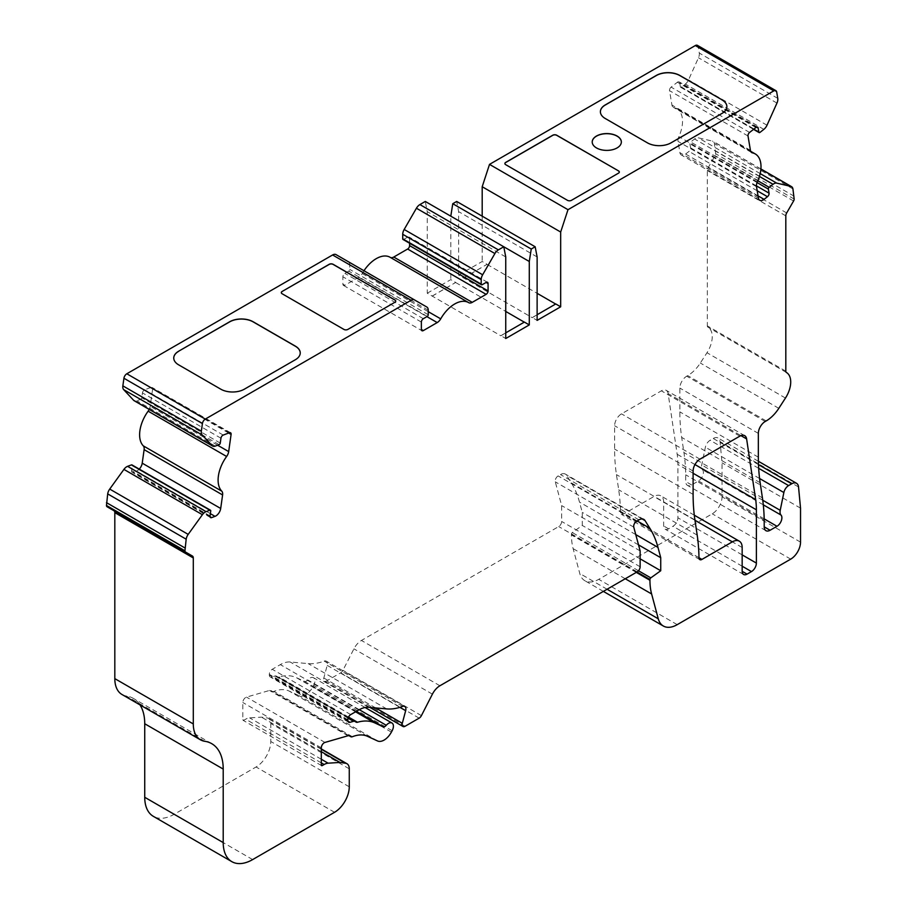 <?xml version="1.0" encoding="UTF-8"?>
<svg xmlns="http://www.w3.org/2000/svg" width="907" height="907" viewBox="0 0 907 907"><rect width="100%" height="100%" fill="white"/><g stroke="black" fill="none" stroke-linecap="round" stroke-linejoin="round"><path stroke-width="0.68" stroke-dasharray="4.54 3.4" d="M555.674 304.026L532.228 317.677L458.647 275.082L458.647 211.648L456.686 201.456M463.556 277.916L487.104 264.322L482.195 261.488L458.647 275.082M537.125 314.729L532.228 317.563L537.125 320.398M524.28 322.144L500.834 335.794L427.254 293.21L427.254 211.648L425.292 201.456M432.163 296.045L455.711 282.451L450.802 279.617L427.254 293.21M505.743 332.858L500.834 335.681L505.743 338.515M503.782 246.761L450.802 216.183L450.802 279.617M482.195 216.183L482.195 261.488M749.601 132.445L671.123 87.129L677.404 82.231A2.778 1.599 -60 0 1 679.128 81.857A2.778 1.599 -60 0 1 679.683 82.752L680.363 86.823A1.383 0.805 120 0 0 680.635 87.265A1.383 0.805 120 0 0 681.497 87.083L685.363 84.068A6.939 4.002 120 0 0 688.526 79.907L698.469 57.765A6.939 4.002 120 0 0 699.286 53.059L698.22 46.688A4.161 2.404 120 0 0 697.404 45.35M671.123 87.129A2.778 1.599 120 0 0 669.536 90.677L671.94 105.065A6.939 4.002 120 0 0 673.3 107.298A6.939 4.002 120 0 0 674.003 107.57A27.743 16.02 120 0 1 676.781 108.625A27.743 16.02 120 0 1 678.867 136.617A6.939 4.002 -60 0 0 678.028 141.39L679.921 152.727A6.939 4.002 -60 0 0 681.282 154.961A6.939 4.002 -60 0 0 685.613 154.043L688.991 151.401A2.778 1.599 -60 0 0 690.578 147.852L689.898 143.782A1.383 0.805 120 0 1 690.692 142.014L694.558 138.998A6.939 4.002 120 0 1 698.231 137.819L712.426 141.095A6.939 4.002 120 0 1 713.083 141.356A6.939 4.002 120 0 1 714.444 143.589L715.668 153.759A2.778 1.599 120 0 1 715.101 155.687L708.197 167.636A4.161 2.404 -60 0 0 707.335 170.539L707.335 325.885A2.778 1.599 -60 0 0 707.913 327.155L707.913 327.155A20.816 12.018 120 0 0 707.913 327.155A20.816 12.018 120 0 1 706.984 352.744L700.329 363.038A27.743 16.02 120 0 1 687.71 375.623L686.735 376.19A9.716 5.612 -60 0 0 679.865 388.083L679.865 411.88A208.1 120.143 -60 0 0 681.679 437.412L683.946 452.604A208.1 120.143 120 0 1 685.726 474.815L685.726 481.549A8.322 4.807 -60 0 0 687.449 485.358A8.322 4.807 -60 0 0 691.61 484.95L698.503 480.971A6.939 4.002 -60 0 0 702.857 475.404A6.939 4.002 -60 0 0 702.528 469.735A7.63 4.41 120 0 1 701.735 465.008L705.374 447.208A6.939 4.002 120 0 1 710.113 440.28L713.219 438.489A9.716 5.612 120 0 1 718.072 438.002A9.716 5.612 120 0 1 720.056 441.664L722.051 462.842L722.051 496.821A13.877 8.004 120 0 1 712.244 513.816L598.745 579.346A27.743 16.02 120 0 1 584.868 580.718A27.743 16.02 120 0 1 579.788 573.496L573.133 548.656A69.363 40.044 120 0 1 571.467 534.96L571.467 534.189A1.383 0.805 120 0 1 572.328 532.568L582.26 525.425L582.26 512.398L579.494 502.104A138.737 80.099 -60 0 0 571.353 482.943L566.546 475.268A9.716 5.612 -60 0 0 565.333 474.078A9.716 5.612 -60 0 0 560.481 474.565L558.134 475.926A4.161 2.404 -60 0 0 555.288 481.844L561.66 505.607L561.66 521.457A4.161 2.404 120 0 1 558.712 526.559L361.44 640.455A13.877 8.004 -60 0 0 353.923 648.834L342.937 670.318A4.161 2.404 -60 0 1 340.681 672.835L326.577 680.964A4.161 2.404 -60 0 1 324.502 681.168A4.161 2.404 -60 0 1 323.822 678.005L327.189 665.375A5.544 3.209 -60 0 0 326.271 661.146A5.544 3.209 -60 0 0 324.184 661.101A69.363 40.044 120 0 1 308.199 663.607L290.149 661.985A27.743 16.02 -60 0 0 280.342 664.616L272.259 669.287A4.161 2.404 -60 0 0 269.322 674.377L269.322 675.012A4.161 2.404 -60 0 0 270.184 676.917A4.161 2.404 -60 0 0 271.544 677.019L275.025 676.01A4.161 2.404 120 0 1 276.386 676.112L277.655 676.849A4.161 2.404 -60 0 0 279.027 676.951A56.88 32.845 120 0 1 296.226 677.574L304.48 681.384A4.161 2.404 -60 0 0 307.79 679.967A6.939 4.002 120 0 1 313.493 677.71A6.939 4.002 120 0 1 313.675 685.397L312.915 686.814A13.877 8.004 120 0 1 299.061 695.646L289.004 690.998A41.62 24.024 -60 0 0 273.925 691.395A4.161 2.404 120 0 1 272.304 691.383L270.876 690.556A4.161 2.404 -60 0 0 269.504 690.454L246.489 697.109A4.161 2.404 -60 0 0 242.827 702.517L242.827 719.693A1.383 0.805 -60 0 0 243.121 720.328A1.383 0.805 -60 0 0 243.813 720.26L245.65 719.194A13.877 8.004 120 0 1 249.64 717.868L261.465 717.131L267.1 717.936A11.099 6.406 120 0 1 268.495 718.412A11.099 6.406 120 0 1 270.785 723.491L270.785 741.495A20.816 12.018 120 0 1 256.069 766.982L174.155 814.282A41.62 24.024 120 0 1 153.351 816.345M121.992 694.501A34.681 20.022 120 0 0 126.322 695.986A55.497 32.04 -60 0 1 133.238 698.356A55.497 32.04 -60 0 1 139.984 704.898M107.049 506.741L113.942 510.732M139.27 469.112A6.939 4.002 -60 0 1 136.538 471.039L133.159 472.309A2.778 1.599 -60 0 1 132.105 472.275A2.778 1.599 -60 0 1 131.56 470.597L132.241 465.745A1.383 0.805 120 0 0 131.969 464.906M149.202 409.408A6.939 4.002 120 0 0 150.199 406.291L152.614 389.114A2.778 1.599 120 0 0 152.07 387.436A2.778 1.599 120 0 0 151.016 387.414L144.735 389.761A2.778 1.599 -60 0 0 142.467 392.912L141.787 397.765A1.383 0.805 120 0 1 140.653 399.341L136.776 400.781A6.939 4.002 120 0 1 134.168 400.724M363.968 270.74A27.743 16.02 120 0 0 362.233 273.54A6.939 4.002 -60 0 1 358.73 277.27L344.853 285.274A2.778 1.599 -60 0 1 343.47 285.41A2.778 1.599 -60 0 1 342.891 284.14L342.891 276.782A2.778 1.599 -60 0 1 344.853 273.381L348.776 271.114A1.383 0.805 120 0 0 349.762 269.413L349.762 264.889A6.939 4.002 120 0 0 348.322 261.715L336.066 254.629M403.025 239.471A1.383 0.805 120 0 0 403.717 239.403L407.64 237.135A2.778 1.599 -60 0 1 409.023 236.999A2.778 1.599 -60 0 1 409.601 238.269L409.601 243.269M668.142 393.604A9.716 5.612 120 0 0 666.214 390.35A9.716 5.612 120 0 0 661.362 390.838L621.499 413.853A9.716 5.612 120 0 0 614.629 425.746L614.629 449.078A208.1 120.143 120 0 0 616.443 474.622L618.699 489.814A208.1 120.143 -60 0 1 620.49 512.466A4.161 2.404 120 0 0 621.352 514.314A4.161 2.404 120 0 0 623.438 514.11L653.868 496.537A13.877 8.004 -60 0 1 660.806 495.857A13.877 8.004 -60 0 1 663.675 502.206L663.675 525.992A6.939 4.002 120 0 0 665.114 529.166A6.939 4.002 120 0 0 668.584 528.826L672.994 526.275A6.939 4.002 120 0 0 677.903 517.784L677.903 464.497A83.24 48.06 120 0 0 677.178 454.282L668.142 393.604L740.917 435.621M640.138 558.837L582.26 525.425M638.517 544.88L582.26 512.398M640.138 550.912L561.66 505.607M348.254 717.607L276.386 676.112L348.254 717.607M356.134 722.153L277.655 676.849M349.354 735.86L270.876 690.556M321.305 751.676L261.465 717.131M463.556 278.03L487.104 264.322M487.104 264.436L537.125 293.324M505.743 256.953L427.254 211.648M432.163 296.158L455.711 282.451M455.711 282.565L505.743 311.441M537.125 256.953L458.647 211.648M794.158 196.218L715.668 150.913M764.204 520.13L685.726 474.815M800.53 508.147L722.051 462.842M426.8 307.02L348.322 261.715L426.8 307.02M395.747 301.169A2.778 1.599 180 0 1 395.747 301.226A2.778 1.599 180 0 1 394.93 302.36L347.846 329.536A2.778 1.599 180 0 1 343.923 329.536L282.111 293.857A2.778 1.599 180 0 1 281.306 292.723A2.778 1.599 180 0 1 281.306 292.666M300.24 352.993A16.643 9.614 180 0 1 300.24 353.05A16.643 9.614 180 0 1 295.365 359.841L244.346 389.296A16.643 9.614 180 0 1 220.798 389.296L178.622 364.943A16.643 9.614 180 0 1 173.747 358.14A16.643 9.614 180 0 1 173.747 358.084M504.882 163.589A2.778 1.599 0 0 0 504.882 163.645A2.778 1.599 0 0 0 505.698 164.779L567.499 200.458A2.778 1.599 0 0 0 571.421 200.458L618.506 173.271A2.778 1.599 0 0 0 619.322 172.137A2.778 1.599 0 0 0 619.322 172.081M600.389 111.765A16.643 9.614 0 0 0 600.389 111.822A16.643 9.614 0 0 0 605.264 118.624L647.451 142.977A16.643 9.614 0 0 0 670.987 142.977L722.006 113.522A16.643 9.614 0 0 0 726.881 106.72A16.643 9.614 0 0 0 726.881 106.663M621.352 142.036A14.569 8.412 180 0 1 621.352 142.093A14.569 8.412 180 0 1 606.783 150.505A14.569 8.412 180 0 1 592.214 142.093A14.569 8.412 180 0 1 592.214 142.036M334.558 812.298L256.069 766.982M252.645 859.587L174.155 814.282M349.263 786.811L270.785 741.495M421.415 715.623L342.937 670.318M419.159 718.14L340.681 672.835M677.223 624.651L598.745 579.346M790.723 559.131L712.244 513.816M607.089 589.255L579.788 573.496M625.263 578.757L573.133 548.656M636.295 572.385L571.467 534.96M636.963 572L571.467 534.189M638.494 570.764L572.328 532.568M635.762 534.586L579.494 502.104M637.145 520.924L571.353 482.943M642.19 518.94L566.546 475.268M638.959 519.87L560.481 474.565M636.612 521.23L558.134 475.926M633.766 527.148L555.288 481.844M640.138 566.773L561.66 521.457M637.19 571.864L558.712 526.559M405.066 726.28L326.577 680.964M375.645 707.925L323.822 678.005M399.885 707.347L327.189 665.375M432.401 694.15L353.923 648.834M439.918 685.76L361.44 640.455M402.663 706.406L324.184 661.101M386.688 708.911L308.199 663.607M368.639 707.301L290.149 661.985M358.821 709.932L280.342 664.616M350.737 714.591L272.259 669.287M347.8 719.693L269.322 674.377M347.8 720.317L269.322 675.012M347.88 721.088L271.544 677.019M348.05 718.174L275.025 676.01M348.515 717.063L279.027 676.951M355.555 711.814L296.226 677.574M356.372 711.349L304.48 681.384M359.263 709.682L307.79 679.967M392.153 730.713L313.675 685.397M391.393 732.119L312.915 686.814M377.539 740.951L299.061 695.646M367.494 736.314L289.004 690.998M352.404 736.711L273.925 691.395M347.982 735.758L269.504 690.454M324.967 742.425L246.489 697.109M321.305 747.833L242.827 702.517M243.813 720.26L242.827 719.693M321.305 762.878L245.65 719.194M321.305 759.25L249.64 717.868M321.305 749.239L267.1 717.936M349.263 768.807L270.785 723.491M776.698 92.004L698.22 46.688M777.764 98.375L699.286 53.059M776.959 103.081L698.469 57.765M767.005 125.223L688.526 79.907M763.841 129.372L685.363 84.068M759.975 132.399L681.497 87.083M753.762 129.202L680.363 86.823M756.563 127.139L679.683 82.752M755.882 127.536L677.404 82.231M748.014 135.982L669.536 90.677M750.429 150.369L671.94 105.065M751.211 152.138L674.003 107.57M757.345 181.933L678.867 136.617M756.506 186.695L678.028 141.39M758.411 198.032L679.921 152.727M758.037 195.855L685.613 154.043M757.186 190.776L688.991 151.401M756.438 185.878L690.578 147.852M757.084 182.568L689.898 143.782M757.855 180.788L690.692 142.014M759.431 176.446L694.558 138.998M760.191 173.588L698.231 137.819M760.905 169.087L712.426 141.095M792.922 188.905L714.444 143.589M794.158 199.064L715.668 153.759M793.58 201.003L715.101 155.687M786.675 212.952L708.197 167.636M785.813 215.855L707.335 170.539M785.813 371.19L707.335 325.885M786.392 372.46L707.925 327.166M785.462 398.048L706.984 352.744M778.807 408.343L700.329 363.038M766.2 420.927L687.71 375.623M765.213 421.494L686.735 376.19M758.343 433.387L679.865 388.083M758.343 457.185L679.865 411.88M760.157 482.717L681.679 437.412M762.424 497.909L683.946 452.604M691.61 484.95L685.726 481.549M764.182 518.883L698.503 480.971M763.297 504.825L702.528 469.735M762.753 500.233L701.735 465.008M759.59 478.511L705.374 447.208M758.671 468.318L710.113 440.28M758.49 464.622L713.219 438.489M798.534 486.968L720.056 441.664M800.53 542.137L722.051 496.821M204.801 741.291L126.322 695.986M210.73 511.049L132.241 465.745M210.039 515.913L131.56 470.597M210.039 516.695L133.159 472.309M210.356 513.657L136.538 471.039M217.623 445.212L150.199 406.291M228.666 433.036L152.614 389.114M229.494 432.718L151.016 387.414M223.224 435.065L144.735 389.761M220.945 438.217L142.467 392.912M220.265 443.07L141.787 397.765M219.131 444.645L140.653 399.341M215.265 446.097L136.776 400.781M428.24 310.194L349.762 264.889M428.24 314.729L349.762 269.413M427.254 316.43L348.776 271.114M423.331 318.697L344.853 273.381M421.37 322.087L342.891 276.782M342.891 284.14L344.853 285.274M358.73 277.27L426.914 316.634M362.233 273.54L428.24 311.657M407.64 237.135L409.601 238.269M482.195 284.707L403.717 239.403M699.977 459.157L621.499 413.853M739.84 436.142L661.362 390.838M693.107 471.05L614.629 425.746M693.107 494.394L614.629 449.078M694.921 519.926L616.443 474.622M697.188 535.119L618.699 489.814M698.98 557.782L620.49 512.466M698.98 557.726L623.438 514.11M694.977 520.267L653.868 496.537M742.164 547.511L663.675 502.206M668.584 528.826L663.675 525.992M742.164 566.206L672.994 526.275M742.164 554.88L677.903 517.784M693.107 473.273L677.903 464.497M694.966 464.554L677.178 454.282M603.37 591.398L584.868 580.718M643.823 519.394L565.333 474.078M369.954 707.415L324.502 681.168M404.749 706.462L326.271 661.146M348.662 722.221L270.184 676.917M365.09 707.494L313.493 677.71M321.6 765.633L243.121 720.328M321.305 748.91L268.495 718.412M753.547 129.361L680.635 87.265M757.617 127.173L679.128 81.857M751.79 152.614L673.3 107.298M750.679 151.288L676.781 108.625M759.771 200.266L681.282 154.961M760.905 168.963L713.083 141.356M765.927 530.674L687.449 485.358M758.388 461.278L718.072 438.002M211.716 743.661L133.238 698.356M210.583 517.591L132.105 472.275M230.548 432.752L152.07 387.436M343.47 285.41L421.948 330.726M390.293 257.384L468.772 302.7M487.501 282.304L409.023 236.999M699.841 559.63L621.352 514.314M694.286 515.187L660.806 495.857M743.593 574.482L665.114 529.166M744.692 435.666L666.214 390.35"/><path stroke-width="1.36" d="M775.882 90.655A4.161 2.404 120 0 0 773.796 90.87L567.997 209.687L560.673 232.033L560.673 306.804L537.125 320.398L537.125 256.953L535.164 246.761L531.241 249.028L529.28 261.488L529.28 324.921L505.743 338.515L505.743 256.953L503.782 246.761L498.374 249.879A6.939 4.002 120 0 0 494.905 253.541L482.649 274.776A6.939 4.002 120 0 0 481.209 279.605L481.209 284.14A1.383 0.805 120 0 0 481.504 284.775A1.383 0.805 120 0 0 482.195 284.707L486.118 282.44A2.778 1.599 -60 0 1 487.501 282.304A2.778 1.599 -60 0 1 488.079 283.574L488.079 290.943A2.778 1.599 -60 0 1 486.118 294.344L472.241 302.348A6.939 4.002 -60 0 1 468.772 302.7A6.939 4.002 -60 0 1 468.738 302.677A27.743 16.02 120 0 0 468.602 302.598A27.743 16.02 120 0 0 440.711 318.856A6.939 4.002 -60 0 1 437.208 322.575L423.331 330.59A2.778 1.599 -60 0 1 421.948 330.726A2.778 1.599 -60 0 1 421.37 329.456L421.37 322.087A2.778 1.599 -60 0 1 423.331 318.697L427.254 316.43A1.383 0.805 120 0 0 428.24 314.729L428.24 310.194A6.939 4.002 120 0 0 426.8 307.02L414.544 299.945A6.939 4.002 120 0 0 411.075 300.285L205.299 419.091A4.161 2.404 120 0 0 202.408 423.569L201.343 431.176A6.939 4.002 120 0 0 202.148 434.941L212.091 445.598A6.939 4.002 120 0 0 212.646 446.029A6.939 4.002 120 0 0 215.265 446.097L219.131 444.645A1.383 0.805 120 0 0 220.265 443.07L220.945 438.217A2.778 1.599 -60 0 1 223.224 435.065L229.494 432.718A2.778 1.599 -60 0 1 230.548 432.752A2.778 1.599 -60 0 1 231.092 434.43L228.677 451.595A6.939 4.002 -60 0 1 226.625 456.482A27.743 16.02 120 0 0 221.762 491.152A6.939 4.002 -60 0 1 222.6 494.95L220.696 508.476A6.939 4.002 -60 0 1 215.016 516.355L211.637 517.614A2.778 1.599 -60 0 1 210.583 517.591A2.778 1.599 -60 0 1 210.039 515.913L210.73 511.049A1.383 0.805 120 0 0 210.458 510.21A1.383 0.805 120 0 0 209.925 510.199L206.059 511.65A6.939 4.002 120 0 0 202.397 514.7L188.191 534.382A6.939 4.002 120 0 0 186.173 539.2L184.949 550.787A2.778 1.599 120 0 0 185.527 552.057L192.431 556.036A4.161 2.404 -60 0 1 193.293 557.941L193.293 723.945A34.681 20.022 120 0 0 200.47 739.817A34.681 20.022 120 0 0 204.801 741.291A55.497 32.04 -60 0 1 211.716 743.661A55.497 32.04 -60 0 1 223.213 769.068L223.213 842.592A41.62 24.024 120 0 0 231.829 861.65A41.62 24.024 120 0 0 252.645 859.587L334.558 812.298A20.816 12.018 120 0 0 349.263 786.811L349.263 768.807A11.099 6.406 120 0 0 346.973 763.717A11.099 6.406 120 0 0 345.578 763.252L339.944 762.436L328.119 763.184A13.877 8.004 120 0 0 324.128 764.51L322.291 765.565A1.383 0.805 -60 0 1 321.6 765.633A1.383 0.805 -60 0 1 321.305 764.998L321.305 747.833A4.161 2.404 -60 0 1 324.967 742.425L347.982 735.758A4.161 2.404 -60 0 1 349.354 735.86L350.782 736.688A4.161 2.404 120 0 0 352.404 736.711A41.62 24.024 -60 0 1 367.494 736.314L377.539 740.951A13.877 8.004 120 0 0 391.393 732.119L392.153 730.713A6.939 4.002 120 0 0 391.971 723.015A6.939 4.002 120 0 0 386.269 725.283A4.161 2.404 -60 0 1 382.958 726.688L374.716 722.879A56.88 32.845 120 0 0 357.505 722.255A4.161 2.404 -60 0 1 356.134 722.153L354.875 721.428A4.161 2.404 120 0 0 353.503 721.326L350.023 722.323A4.161 2.404 -60 0 1 348.662 722.221A4.161 2.404 -60 0 1 347.8 720.317L347.8 719.693A4.161 2.404 -60 0 1 350.737 714.591L358.821 709.932A27.743 16.02 -60 0 1 368.639 707.301L386.688 708.911A69.363 40.044 120 0 0 402.663 706.406A5.544 3.209 -60 0 1 404.749 706.462A5.544 3.209 -60 0 1 405.667 710.68L402.3 723.31A4.161 2.404 120 0 0 402.98 726.484A4.161 2.404 120 0 0 405.066 726.28L419.159 718.14A4.161 2.404 120 0 0 421.415 715.623L432.401 694.15A13.877 8.004 -60 0 1 439.918 685.76L637.19 571.864A4.161 2.404 120 0 0 640.138 566.773L640.138 550.912L633.766 527.148A4.161 2.404 -60 0 1 636.612 521.23L638.959 519.87A9.716 5.612 -60 0 1 643.823 519.394A9.716 5.612 -60 0 1 645.024 520.584L649.843 528.248A138.737 80.099 -60 0 1 657.983 547.409L660.738 557.714L660.738 570.741L650.807 577.872A1.383 0.805 120 0 0 649.945 579.494L649.945 580.276A69.363 40.044 120 0 0 651.611 593.96L658.267 618.801A27.743 16.02 120 0 0 663.346 626.023A27.743 16.02 120 0 0 677.223 624.651L790.723 559.131A13.877 8.004 120 0 0 800.53 542.137L800.53 508.147L798.534 486.968A9.716 5.612 120 0 0 796.561 483.318A9.716 5.612 120 0 0 791.698 483.794L788.602 485.585A6.939 4.002 120 0 0 783.863 492.524L780.213 510.324A7.63 4.41 120 0 0 781.006 515.051A6.939 4.002 -60 0 1 781.335 520.72A6.939 4.002 -60 0 1 776.982 526.275L770.088 530.255A8.322 4.807 -60 0 1 765.927 530.674A8.322 4.807 -60 0 1 764.204 526.854L764.204 520.13A208.1 120.143 120 0 0 762.424 497.909L760.157 482.717A208.1 120.143 -60 0 1 758.343 457.185L758.343 433.387A9.716 5.612 -60 0 1 765.213 421.494L766.2 420.927A27.743 16.02 120 0 0 778.807 408.343L785.462 398.048A20.816 12.018 120 0 0 786.414 372.471A20.816 12.018 120 0 0 786.392 372.471A2.778 1.599 -60 0 1 786.392 372.46A2.778 1.599 -60 0 1 785.813 371.19L785.813 215.855A4.161 2.404 -60 0 1 786.675 212.952L793.58 201.003A2.778 1.599 120 0 0 794.158 199.064L792.922 188.905A6.939 4.002 120 0 0 791.562 186.661A6.939 4.002 120 0 0 790.904 186.411L776.709 183.123A6.939 4.002 120 0 0 773.036 184.302L769.17 187.318A1.383 0.805 120 0 0 768.376 189.098L769.057 193.168A2.778 1.599 -60 0 1 767.469 196.706L764.091 199.347A6.939 4.002 -60 0 1 759.771 200.266A6.939 4.002 -60 0 1 758.411 198.032L756.506 186.695A6.939 4.002 -60 0 1 757.345 181.933A27.743 16.02 120 0 0 755.259 153.941A27.743 16.02 120 0 0 752.481 152.875A6.939 4.002 -60 0 1 751.79 152.614A6.939 4.002 -60 0 1 750.429 150.369L748.014 135.982A2.778 1.599 -60 0 1 749.601 132.445L755.882 127.536A2.778 1.599 -60 0 1 757.617 127.173A2.778 1.599 -60 0 1 758.161 128.057L758.842 132.127A1.383 0.805 120 0 0 759.114 132.581A1.383 0.805 120 0 0 759.975 132.399L763.841 129.372A6.939 4.002 120 0 0 767.005 125.223L776.959 103.081A6.939 4.002 120 0 0 777.764 98.375L776.698 92.004A4.161 2.404 120 0 0 775.882 90.655L697.404 45.35A4.161 2.404 120 0 0 695.318 45.554L489.508 164.382L482.195 186.729L482.195 216.183M567.997 209.687L489.508 164.382M618.506 170.89L556.705 135.211A2.778 1.599 0 0 0 552.782 135.211L505.698 162.398A2.778 1.599 0 0 0 504.882 163.532A2.778 1.599 0 0 0 505.698 164.666L567.499 200.345A2.778 1.599 0 0 0 571.421 200.345L618.506 173.158A2.778 1.599 0 0 0 619.322 172.024A2.778 1.599 0 0 0 618.506 170.89L556.705 135.324A2.778 1.599 0 0 0 552.782 135.324L505.698 162.512A2.778 1.599 0 0 0 504.882 163.589M722.006 99.815L679.819 75.462A16.643 9.614 0 0 0 656.271 75.462L605.264 104.917A16.643 9.614 0 0 0 600.389 111.708A16.643 9.614 0 0 0 605.264 118.511L647.451 142.864A16.643 9.614 0 0 0 670.987 142.864L722.006 113.409A16.643 9.614 0 0 0 726.881 106.607A16.643 9.614 0 0 0 722.006 99.815L679.819 75.576A16.643 9.614 0 0 0 656.271 75.576L605.264 105.031A16.643 9.614 0 0 0 600.389 111.765M617.077 136.039A14.569 8.412 180 0 1 621.352 141.98A14.569 8.412 180 0 1 606.783 150.392A14.569 8.412 180 0 1 592.214 141.98A14.569 8.412 180 0 1 601.205 134.213A14.569 8.412 180 0 1 617.077 136.039M560.673 306.804L555.764 303.97L537.125 314.729M529.28 324.921L524.382 322.087L505.743 332.858M414.544 299.945L336.066 254.629A6.939 4.002 120 0 0 332.597 254.969L126.821 373.775A4.161 2.404 120 0 0 123.93 378.253L122.853 385.86A6.939 4.002 120 0 0 123.669 389.625L133.612 400.282A6.939 4.002 120 0 0 134.168 400.724L212.646 446.029M178.622 351.236L229.63 321.781A16.643 9.614 180 0 1 253.178 321.781L295.365 346.134A16.643 9.614 180 0 1 300.24 352.936A16.643 9.614 180 0 1 295.365 359.728L244.346 389.182A16.643 9.614 180 0 1 220.798 389.182L178.622 364.829A16.643 9.614 180 0 1 173.747 358.027A16.643 9.614 180 0 1 178.622 351.236L229.63 321.894A16.643 9.614 180 0 1 253.178 321.894L295.365 346.247A16.643 9.614 180 0 1 300.24 352.993M282.111 291.476L329.207 264.3A2.778 1.599 180 0 1 333.13 264.3L394.93 299.979A2.778 1.599 180 0 1 395.747 301.113A2.778 1.599 180 0 1 394.93 302.246L347.846 329.422A2.778 1.599 180 0 1 343.923 329.422L282.111 293.743A2.778 1.599 180 0 1 281.306 292.61A2.778 1.599 180 0 1 282.111 291.476L329.207 264.413A2.778 1.599 180 0 1 333.13 264.413L394.93 300.092A2.778 1.599 180 0 1 395.747 301.169M535.164 246.761L456.686 201.456L452.763 203.724L450.802 216.183M139.984 704.898A55.497 32.04 -60 0 1 144.735 723.752L144.735 797.287A41.62 24.024 120 0 0 153.351 816.345L231.829 861.65M192.431 556.036L113.942 510.732A4.161 2.404 -60 0 1 114.815 512.636L114.815 678.629A34.681 20.022 120 0 0 121.992 694.501L200.47 739.817M210.458 510.21L131.969 464.906A1.383 0.805 120 0 0 131.447 464.894L127.581 466.334A6.939 4.002 120 0 0 123.919 469.395L109.713 489.077A6.939 4.002 120 0 0 107.695 493.896L106.47 505.471A2.778 1.599 120 0 0 107.049 506.741L185.527 552.057L107.049 506.741M226.625 456.482L148.147 411.166A27.743 16.02 120 0 0 143.272 445.847A6.939 4.002 -60 0 1 144.122 449.634L142.218 463.171A6.939 4.002 -60 0 1 139.27 469.112M148.147 411.166A6.939 4.002 120 0 0 149.202 409.408M468.466 302.519L390.259 257.361A27.743 16.02 120 0 0 390.123 257.282A27.743 16.02 120 0 0 363.968 270.74M409.601 243.269L409.601 245.627A2.778 1.599 -60 0 1 407.64 249.028L393.763 257.044A6.939 4.002 -60 0 1 390.373 257.429M529.28 261.488L425.292 201.456L419.896 204.574A6.939 4.002 120 0 0 416.426 208.236L404.171 229.471A6.939 4.002 120 0 0 402.731 234.301L402.731 238.836A1.383 0.805 120 0 0 403.025 239.471L481.504 284.775M747.062 574.131L742.164 571.308A6.939 4.002 120 0 0 743.593 574.482A6.939 4.002 120 0 0 747.062 574.131L751.484 571.591A6.939 4.002 120 0 0 756.381 563.088L756.381 509.802A83.24 48.06 120 0 0 755.656 499.587L746.62 438.92A9.716 5.612 120 0 0 744.692 435.666A9.716 5.612 120 0 0 739.84 436.142L699.977 459.157A9.716 5.612 120 0 0 693.107 471.05L693.107 494.394A208.1 120.143 120 0 0 694.921 519.926L697.188 535.119A208.1 120.143 120 0 1 698.98 557.782A4.161 2.404 120 0 0 699.841 559.63A4.161 2.404 120 0 0 701.916 559.426L698.98 557.726M742.164 571.308L742.164 547.511A13.877 8.004 120 0 0 739.284 541.162A13.877 8.004 120 0 0 732.346 541.853L701.916 559.426M660.738 570.741L640.138 558.837M660.738 557.714L638.517 544.88M354.875 721.428L348.254 717.607L354.875 721.428M350.782 736.688L349.354 735.86L350.782 736.688M339.944 762.436L321.305 751.676M537.125 293.324L555.674 304.026M560.673 232.033L482.195 186.729M505.743 311.441L524.28 322.144M184.949 547.941L106.47 502.637M531.241 249.028L452.763 203.724M281.306 292.666A2.778 1.599 180 0 1 282.111 291.589M173.747 358.084A16.643 9.614 180 0 1 178.622 351.349M619.322 172.081A2.778 1.599 0 0 0 618.506 171.004M726.881 106.663A16.643 9.614 0 0 0 722.006 99.929M592.214 142.036A14.569 8.412 180 0 1 601.25 134.315A14.569 8.412 180 0 1 617.077 136.152A14.569 8.412 180 0 1 621.352 142.036M773.796 90.87L695.318 45.554M205.299 419.091L126.821 373.775M411.075 300.285L332.597 254.969M658.267 618.801L607.089 589.255M651.611 593.96L625.263 578.757M649.945 580.276L636.295 572.385M649.945 579.494L636.963 572M650.807 577.872L638.494 570.764M657.983 547.409L635.762 534.586M649.843 528.248L637.145 520.924M645.024 520.584L642.19 518.94M402.3 723.31L375.645 707.925M405.667 710.68L399.885 707.347M350.023 722.323L347.88 721.088M353.503 721.326L348.05 718.174M357.505 722.255L348.515 717.063M374.716 722.879L355.555 711.814M382.958 726.688L356.372 711.349M386.269 725.283L359.263 709.682M322.291 765.565L321.305 764.998M324.128 764.51L321.305 762.878M328.119 763.184L321.305 759.25M345.578 763.252L321.305 749.239M758.842 132.127L753.762 129.202M758.161 128.057L756.563 127.139M752.481 152.875L751.211 152.138M764.091 199.347L758.037 195.855M767.469 196.706L757.186 190.776M769.057 193.168L756.438 185.878M768.376 189.098L757.084 182.568M769.17 187.318L757.855 180.788M773.036 184.302L759.431 176.446M776.709 183.123L760.191 173.588M790.904 186.411L760.905 169.087M770.088 530.255L764.204 526.854M776.982 526.275L764.182 518.883M781.006 515.051L763.297 504.825M780.213 510.324L762.753 500.233M783.863 492.524L759.59 478.511M788.602 485.585L758.671 468.318M791.698 483.794L758.49 464.622M223.213 842.592L144.735 797.287M223.213 769.068L144.735 723.752M193.293 723.945L114.815 678.629M193.293 557.941L114.815 512.636M184.949 550.787L106.47 505.471M186.173 539.2L107.695 493.896M188.191 534.382L109.713 489.077M202.397 514.7L123.919 469.395M206.059 511.65L127.581 466.334M209.925 510.199L131.447 464.894M211.637 517.614L210.039 516.695M215.016 516.355L210.356 513.657M220.696 508.476L142.218 463.171M222.6 494.95L144.122 449.634M221.762 491.152L143.272 445.847M228.677 451.595L217.623 445.212M231.092 434.43L228.666 433.036M212.091 445.598L133.612 400.282M202.148 434.941L123.669 389.625M201.343 431.176L122.853 385.86M202.408 423.569L123.93 378.253M421.37 329.456L423.331 330.59M426.914 316.634L437.208 322.575M428.24 311.657L440.711 318.856M393.763 257.044L472.241 302.348M407.64 249.028L486.118 294.344M409.601 245.627L488.079 290.943M488.079 283.574L486.118 282.44M481.209 284.14L402.731 238.836M481.209 279.605L402.731 234.301M482.649 274.776L404.171 229.471M494.905 253.541L416.426 208.236M498.374 249.879L419.896 204.574M732.346 541.853L694.977 520.267M751.484 571.591L742.164 566.206M756.381 563.088L742.164 554.88M756.381 509.802L693.107 473.273M755.656 499.587L694.966 464.554M746.62 438.92L740.917 435.621M663.346 626.023L603.37 591.398M402.98 726.484L369.954 707.415M391.971 723.015L365.09 707.494M346.973 763.717L321.305 748.91M759.114 132.581L753.547 129.361M755.259 153.941L750.679 151.288M791.562 186.661L760.905 168.963M796.561 483.318L758.388 461.278M468.602 302.598L390.123 257.282M739.284 541.162L694.286 515.187"/></g></svg>
